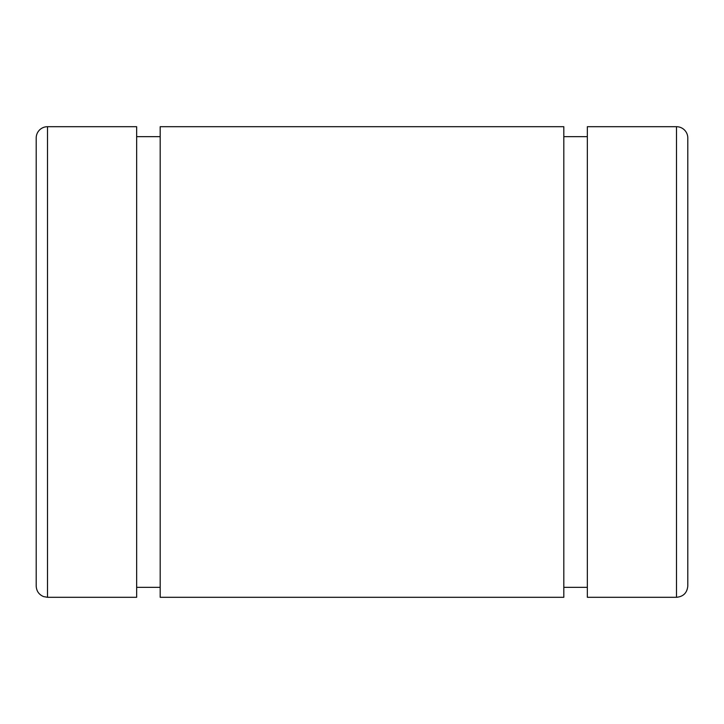 <?xml version="1.0" encoding="UTF-8"?>
<svg xmlns="http://www.w3.org/2000/svg" width="724" height="724" viewBox="0 0 724 724"><rect width="100%" height="100%" fill="white"/><g stroke="black" fill="none" stroke-linecap="round" stroke-linejoin="round"><path stroke-width="1.09" d="M136.655 217.2L136.655 126.7L47.513 126.7A11.312 11.312 0 0 0 36.2 138.013L36.2 585.988C36.453 591.065 38.915 594.603 43.594 596.603L47.513 597.3L47.513 126.7L47.513 597.3L136.655 597.3L136.655 126.7L136.655 506.8M587.345 506.8L587.345 126.7L676.488 126.7L676.488 597.3L676.488 126.7A11.312 11.312 0 0 1 687.8 138.013A11.312 11.312 0 0 0 676.488 126.7L587.345 126.7L587.345 597.3L676.488 597.3C683.356 596.63 687.13 592.856 687.8 585.988L687.8 138.013M587.345 126.7L587.345 217.2M563.815 136.655L587.345 136.655L563.815 136.655M563.815 217.2L563.815 506.8M160.185 506.8L160.185 126.7L160.185 597.3L563.815 597.3L563.815 126.7L160.185 126.7L563.815 126.7M160.185 126.7L160.185 217.2M136.655 136.655L160.185 136.655L136.655 136.655M36.2 138.013A11.312 11.312 0 0 1 47.513 126.7L136.655 126.7M563.815 587.345L587.345 587.345M136.655 587.345L160.185 587.345"/></g></svg>
